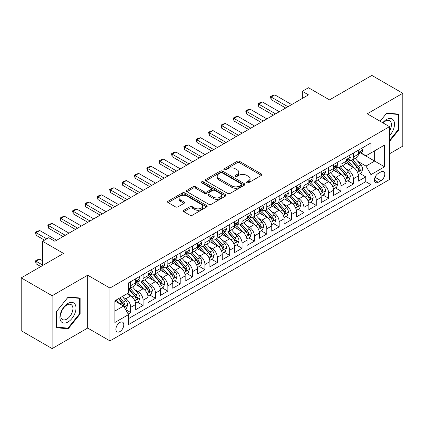 <?xml version="1.0" encoding="UTF-8"?>
<svg xmlns="http://www.w3.org/2000/svg" width="424" height="424" viewBox="0 0 424 424"><rect width="100%" height="100%" fill="white"/><g stroke="black" fill="none" stroke-linecap="round" stroke-linejoin="round"><path stroke-width="0.64" d="M246.794 182.813A1.203 0.694 0 0 0 248.491 182.813L261.391 175.361A1.717 0.991 0 0 0 261.894 174.662A1.717 0.991 0 0 0 261.391 173.962L239.539 161.343A1.717 0.991 0 0 0 237.111 161.343L224.211 168.794A1.203 0.694 0 0 0 223.856 169.282A1.203 0.694 0 0 0 224.211 169.775A1.203 0.694 0 0 0 225.907 169.775L227.577 168.81A5.496 3.175 0 0 1 235.352 168.81L237.17 169.86A5.496 3.175 0 0 1 238.781 172.102A5.496 3.175 0 0 1 237.17 174.349L235.5 175.313A1.203 0.694 0 0 0 235.15 175.801A1.203 0.694 0 0 0 235.5 176.294A1.203 0.694 0 0 0 237.202 176.294L238.871 175.329A5.496 3.175 0 0 1 246.641 175.329L248.464 176.379A5.496 3.175 0 0 1 250.07 178.626A5.496 3.175 0 0 1 248.464 180.868L246.794 181.832A1.203 0.694 0 0 0 246.439 182.32A1.203 0.694 0 0 0 246.794 182.813L246.794 181.832M119.849 331.621A5.597 3.233 120 0 0 123.506 326.687A5.597 3.233 120 0 0 122.647 322.203A5.597 3.233 120 0 0 119.849 322.479A5.597 3.233 120 0 0 116.192 327.413A5.597 3.233 120 0 0 117.05 331.897A5.597 3.233 120 0 0 119.849 331.621M183.809 210.272A1.717 0.991 0 0 0 183.306 210.972A1.717 0.991 0 0 0 183.809 211.677L189.941 215.217A1.717 0.991 0 0 0 192.369 215.217L206.695 206.944A1.717 0.991 0 0 0 207.198 206.244A1.717 0.991 0 0 0 206.695 205.539L184.843 192.925A1.717 0.991 0 0 0 182.41 192.925L168.084 201.193A1.717 0.991 0 0 0 167.581 201.898A1.717 0.991 0 0 0 168.084 202.598L175.494 206.875A1.717 0.991 0 0 0 177.921 206.875L184.053 203.334A1.717 0.991 0 0 0 184.557 202.63A1.717 0.991 0 0 0 184.053 201.93L180.38 199.81A4.595 2.65 0 0 1 179.034 197.934A4.595 2.65 0 0 1 181.869 195.485A4.595 2.65 0 0 1 186.873 196.063L201.262 204.368A4.595 2.65 0 0 1 202.608 206.244A4.595 2.65 0 0 1 199.773 208.693A4.595 2.65 0 0 1 194.764 208.115L192.369 206.732A1.717 0.991 0 0 0 189.941 206.732L183.809 210.272L183.809 211.677M389.502 153.795L402.8 146.121L402.8 93.275L371.875 75.419L329.512 99.879L308.481 87.736L302.296 91.308L308.481 94.881L54.908 241.277L48.723 237.71L42.538 241.277L42.538 265.562M52.126 295.735L52.126 348.581L87.689 328.049L87.689 275.202L52.126 295.735L21.2 277.879L63.568 253.419L42.538 241.277M87.689 275.202L109.954 288.055L389.502 126.659L389.502 179.506L109.954 340.907L109.954 288.055M402.8 93.275L367.237 113.802L389.502 126.659M227.699 193.413A1.717 0.991 0 0 0 230.131 193.413L244.457 185.145A1.717 0.991 0 0 0 244.961 184.44A1.717 0.991 0 0 0 244.457 183.74L222.6 171.121A1.717 0.991 0 0 0 220.173 171.121L205.847 179.394A1.717 0.991 0 0 0 205.343 180.094A1.717 0.991 0 0 0 205.847 180.799L227.699 193.413M202.137 183.073A1.203 0.694 0 0 1 203.356 183.242L203.356 181.811L225.573 194.643A1.717 0.991 0 0 1 226.077 195.342A1.717 0.991 0 0 1 225.573 196.042L211.247 204.315A1.717 0.991 0 0 1 208.82 204.315L186.968 191.696L186.968 190.297A1.717 0.991 0 0 0 186.465 190.996A1.717 0.991 0 0 0 186.968 191.696M186.968 190.297L193.095 186.756A1.717 0.991 0 0 1 195.528 186.756L204.389 191.871A1.717 0.991 0 0 0 206.817 191.871L210.887 189.523A1.717 0.991 0 0 0 211.385 188.823A1.717 0.991 0 0 0 210.887 188.124L201.654 182.792A1.203 0.694 0 0 1 201.305 182.304A1.203 0.694 0 0 1 202.047 181.663A1.203 0.694 0 0 1 203.356 181.811M52.126 348.581L21.2 330.725L21.2 277.879M128.165 314.036L130.73 312.552L125.599 309.589M122.679 296.975L125.785 298.772A6.996 4.039 60 0 1 130.73 307.336L135.68 304.485L135.68 309.695L143.1 305.413L137.471 302.164M135.049 289.836L138.155 291.627A6.996 4.039 60 0 1 143.1 300.197L148.05 297.341L148.05 302.556L155.47 298.268L149.842 295.019M147.419 282.691L150.525 284.488A6.996 4.039 60 0 1 155.47 293.058L160.42 290.202L160.42 295.411L167.84 291.129L162.212 287.88M159.79 275.552L162.896 277.344A6.996 4.039 60 0 1 167.84 285.914L172.791 283.057L172.791 288.272L180.211 283.985L174.582 280.736M172.155 268.408L175.26 270.205A6.996 4.039 60 0 1 180.211 278.775L185.156 275.918L185.156 281.128L192.581 276.846L186.952 273.597M184.525 261.269L187.631 263.06A6.996 4.039 60 0 1 192.581 271.63L197.526 268.774L197.526 273.989L204.951 269.701L199.322 266.452M196.895 254.13L200.001 255.921A6.996 4.039 60 0 1 204.951 264.491L209.896 261.635L209.896 266.844L217.321 262.562L211.693 259.313M209.265 246.985L212.371 248.777A6.996 4.039 60 0 1 217.321 257.347L222.266 254.49L222.266 259.705L229.686 255.423L224.063 252.169M221.635 239.846L224.741 241.638A6.996 4.039 60 0 1 229.686 250.208L234.636 247.351L234.636 252.566L242.056 248.279L236.428 245.03M234.006 232.702L237.111 234.493A6.996 4.039 60 0 1 242.056 243.063L247.007 240.207L247.007 245.422L254.427 241.139L248.798 237.891M246.376 225.563L249.482 227.354A6.996 4.039 60 0 1 254.427 235.924L259.377 233.068L259.377 238.283L266.797 233.995L261.168 230.746M258.746 218.418L261.852 220.215A6.996 4.039 60 0 1 266.797 228.785L271.747 225.928L271.747 231.138L279.167 226.856L273.538 223.607M271.111 211.279L274.217 213.071A6.996 4.039 60 0 1 279.167 221.641L284.112 218.784L284.112 223.999L291.537 219.712L285.909 216.463M283.481 204.135L286.587 205.932A6.996 4.039 60 0 1 291.537 214.502L296.482 211.645L296.482 216.855L303.907 212.572L298.279 209.323M295.851 196.996L298.957 198.787A6.996 4.039 60 0 1 303.907 207.357L308.852 204.501L308.852 209.716L316.278 205.428L310.649 202.179M308.221 189.851L311.327 191.648A6.996 4.039 60 0 1 316.278 200.218L321.222 197.361L321.222 202.571L328.642 198.289L323.019 195.04M320.592 182.712L323.697 184.504A6.996 4.039 60 0 1 328.642 193.074L333.593 190.217L333.593 195.432L341.013 191.144L335.384 187.896M332.962 175.573L336.068 177.364A6.996 4.039 60 0 1 341.013 185.935L345.963 183.078L345.963 188.293L353.383 184.005L353.383 178.79A6.996 4.039 -120 0 0 348.438 170.22L345.332 168.429M347.754 180.757L353.383 184.005M135.68 304.485A6.996 4.039 -120 0 0 130.73 295.915L127.02 293.768M148.05 297.341A6.996 4.039 -120 0 0 143.1 288.771L135.452 284.356M160.42 290.202A6.996 4.039 -120 0 0 155.47 281.631L147.822 277.211M172.791 283.057A6.996 4.039 -120 0 0 167.84 274.487L160.192 270.072M185.156 275.918A6.996 4.039 -120 0 0 180.211 267.348L172.563 262.928M197.526 268.774A6.996 4.039 -120 0 0 192.581 260.204L184.928 255.789M209.896 261.635A6.996 4.039 -120 0 0 204.951 253.064L197.298 248.649M222.266 254.49A6.996 4.039 -120 0 0 217.321 245.92L209.668 241.505M234.636 247.351A6.996 4.039 -120 0 0 229.686 238.781L222.038 234.366M247.007 240.207A6.996 4.039 -120 0 0 242.056 231.642L234.408 227.222M259.377 233.068A6.996 4.039 -120 0 0 254.427 224.497L246.779 220.083M271.747 225.928A6.996 4.039 -120 0 0 266.797 217.358L259.149 212.938M284.112 218.784A6.996 4.039 -120 0 0 279.167 210.214L271.519 205.799M296.482 211.645A6.996 4.039 -120 0 0 291.537 203.075L283.884 198.655M308.852 204.501A6.996 4.039 -120 0 0 303.907 195.93L296.254 191.516M321.222 197.361A6.996 4.039 -120 0 0 316.278 188.791L308.624 184.376M333.593 190.217A6.996 4.039 -120 0 0 328.642 181.647L320.995 177.232M345.963 183.078A6.996 4.039 -120 0 0 341.013 174.508L333.365 170.093M380.969 171.863L378.245 173.437A5.422 3.132 120 0 0 374.705 178.213A5.422 3.132 120 0 0 375.537 182.559A5.422 3.132 120 0 0 378.245 182.293L380.969 180.719A5.422 3.132 120 0 0 384.51 175.944A5.422 3.132 120 0 0 383.678 171.598A5.422 3.132 120 0 0 380.969 171.863M114.899 311.052L123.559 306.054L128.504 314.624L128.504 324.62L370.947 184.647L370.947 174.651L366.002 166.081L357.702 161.29M128.504 314.624L114.899 322.479L114.899 300.77L128.504 292.915L128.504 282.914L370.947 142.941L370.947 152.942L384.557 145.082L384.557 166.796L370.947 174.651M138.092 281.308L138.155 281.345A6.996 4.039 60 0 0 141.653 281.69L146.598 278.833A6.996 4.039 -120 0 0 148.05 275.632L148.05 271.63M150.456 274.164L150.525 274.201A6.996 4.039 60 0 0 154.023 274.551L158.968 271.694A6.996 4.039 -120 0 0 160.42 268.487L160.42 264.491M162.827 267.025L162.896 267.062A6.996 4.039 60 0 0 166.393 267.406L171.338 264.55A6.996 4.039 -120 0 0 172.791 261.348L172.791 257.347M175.197 259.88L175.26 259.917A6.996 4.039 60 0 0 178.764 260.267L183.709 257.41A6.996 4.039 -120 0 0 185.156 254.204L185.156 250.208M187.567 252.741L187.631 252.778A6.996 4.039 60 0 0 191.129 253.123L196.079 250.266A6.996 4.039 -120 0 0 197.526 247.065L197.526 243.063M199.937 245.597L200.001 245.634A6.996 4.039 60 0 0 203.499 245.984L208.449 243.127A6.996 4.039 -120 0 0 209.896 239.92L209.896 235.924M212.307 238.458L212.371 238.495A6.996 4.039 60 0 0 215.869 238.839L220.819 235.983A6.996 4.039 -120 0 0 222.266 232.781L222.266 228.78M224.678 231.319L224.741 231.356A6.996 4.039 60 0 0 228.239 231.7L233.189 228.843A6.996 4.039 -120 0 0 234.636 225.642L234.636 221.641M237.048 224.174L237.111 224.211A6.996 4.039 60 0 0 240.609 224.561L245.554 221.704A6.996 4.039 -120 0 0 247.007 218.498L247.007 214.502M249.413 217.035L249.482 217.072A6.996 4.039 60 0 0 252.98 217.417L257.925 214.56A6.996 4.039 -120 0 0 259.377 211.359L259.377 207.357M261.783 209.891L261.852 209.928A6.996 4.039 60 0 0 265.35 210.278L270.295 207.421A6.996 4.039 -120 0 0 271.747 204.214L271.747 200.218M274.153 202.752L274.217 202.789A6.996 4.039 60 0 0 277.715 203.133L282.665 200.276A6.996 4.039 -120 0 0 284.112 197.075L284.112 193.074M286.523 195.607L286.587 195.644A6.996 4.039 60 0 0 290.085 195.994L295.035 193.137A6.996 4.039 -120 0 0 296.482 189.931L296.482 185.935M298.894 188.468L298.957 188.505A6.996 4.039 60 0 0 302.455 188.85L307.405 185.993A6.996 4.039 -120 0 0 308.852 182.792L308.852 178.79M311.264 181.324L311.327 181.361A6.996 4.039 60 0 0 314.825 181.711L319.776 178.854A6.996 4.039 -120 0 0 321.222 175.647L321.222 171.651M323.634 174.184L323.697 174.222A6.996 4.039 60 0 0 327.196 174.566L332.146 171.709A6.996 4.039 -120 0 0 333.593 168.508L333.593 164.507M336.004 167.04L336.068 167.083A6.996 4.039 60 0 0 339.566 167.427L344.511 164.57A6.996 4.039 -120 0 0 345.963 161.369L345.963 157.368M128.504 318.62L365.753 181.647L365.753 176.866L358.333 181.149L358.333 175.934A6.996 4.039 -120 0 0 353.383 167.363L345.735 162.948M348.369 159.901L348.438 159.938A6.996 4.039 -120 0 0 351.936 160.283A6.996 4.039 -120 0 0 353.383 157.081L353.383 153.08M351.936 160.283L356.881 157.426A6.996 4.039 -120 0 0 358.333 154.225L358.333 150.228M130.73 281.631L130.73 285.628A6.996 4.039 60 0 1 129.283 288.834A6.996 4.039 60 0 1 128.504 289.115M129.283 288.834L134.233 285.977A6.996 4.039 -120 0 0 135.68 282.771L135.68 278.775M143.1 274.487L143.1 278.489A6.996 4.039 60 0 1 141.653 281.69M155.47 267.348L155.47 271.344A6.996 4.039 60 0 1 154.023 274.551M167.84 260.204L167.84 264.205A6.996 4.039 60 0 1 166.393 267.406M180.211 253.064L180.211 257.061A6.996 4.039 60 0 1 178.764 260.267M192.581 245.92L192.581 249.922A6.996 4.039 60 0 1 191.129 253.123M204.951 238.781L204.951 242.777A6.996 4.039 60 0 1 203.499 245.984M217.321 231.637L217.321 235.638A6.996 4.039 60 0 1 215.869 238.839M229.686 224.497L229.686 228.499A6.996 4.039 60 0 1 228.239 231.7M242.056 217.358L242.056 221.355A6.996 4.039 60 0 1 240.609 224.561M254.427 210.214L254.427 214.215A6.996 4.039 60 0 1 252.98 217.417M266.797 203.075L266.797 207.071A6.996 4.039 60 0 1 265.35 210.278M279.167 195.93L279.167 199.932A6.996 4.039 60 0 1 277.715 203.133M291.537 188.791L291.537 192.788A6.996 4.039 60 0 1 290.085 195.994M303.907 181.647L303.907 185.648A6.996 4.039 60 0 1 302.455 188.85M316.278 174.508L316.278 178.504A6.996 4.039 60 0 1 314.825 181.711M328.642 167.363L328.642 171.365A6.996 4.039 60 0 1 327.196 174.566M341.013 160.224L341.013 164.226A6.996 4.039 60 0 1 339.566 167.427M341.013 185.935L341.013 191.144M328.642 193.074L328.642 198.289M316.278 200.218L316.278 205.428M303.907 207.357L303.907 212.572M291.537 214.502L291.537 219.712M279.167 221.641L279.167 226.856M266.797 228.785L266.797 233.995M254.427 235.924L254.427 241.139M242.056 243.063L242.056 248.279M229.686 250.208L229.686 255.423M217.321 257.347L217.321 262.562M204.951 264.491L204.951 269.701M192.581 271.63L192.581 276.846M180.211 278.775L180.211 283.985M167.84 285.914L167.84 291.129M155.47 293.058L155.47 298.268M143.1 300.197L143.1 305.413M130.73 307.336L130.73 312.552M123.559 306.054L114.899 301.056M366.002 166.081L374.657 161.083L374.657 150.796L384.557 145.082M360.495 152.905L384.557 166.796M360.739 152.762L366.002 155.799L370.947 152.942M87.689 328.049L109.954 340.907M302.296 91.308L302.296 98.448M360.124 173.612L365.753 176.866M365.753 181.647L370.947 184.647M389.502 141.436L398.655 130.046L398.655 114.13L386.72 113.065L380.137 121.253M56.27 327.72L68.206 328.791L80.141 313.94L80.141 298.024L68.206 296.959L56.27 311.81L56.27 327.72M398.035 129.691L398.655 130.046M79.521 313.585L80.141 313.94M66.944 328.059L68.206 328.791M247.272 182.983L248.464 182.293A5.496 3.175 0 0 0 250.07 180.052L250.07 178.626M238.781 172.102L238.781 173.533A5.496 3.175 0 0 1 237.17 175.774L235.983 176.464M261.37 175.377L239.539 162.774A1.717 0.991 0 0 0 237.111 162.774L224.688 169.945M244.431 185.156L222.6 172.552A1.717 0.991 0 0 0 220.173 172.552L205.868 180.809M241.42 184.933A1.203 0.694 0 0 0 241.77 184.44A1.203 0.694 0 0 0 241.42 183.952L222.234 172.875A1.203 0.694 0 0 0 220.538 172.875L218.779 173.893A5.496 3.175 0 0 0 217.168 176.135A5.496 3.175 0 0 0 218.779 178.377L231.891 185.951A5.496 3.175 0 0 0 239.661 185.951L241.42 184.933L241.42 186.359A1.203 0.694 0 0 0 241.77 185.871L241.77 184.44M217.168 176.135L217.168 177.561A5.496 3.175 0 0 0 218.779 179.808L218.779 178.377M241.42 186.359L239.661 187.376A5.496 3.175 0 0 1 231.891 187.376L218.779 179.808M186.989 191.712L193.095 188.182L193.095 186.756M211.385 188.823L211.385 190.249A1.717 0.991 0 0 1 210.887 190.954L206.817 193.302A1.717 0.991 0 0 1 204.389 193.302L195.528 188.182A1.717 0.991 0 0 0 193.095 188.182M203.356 183.242L225.552 196.058M213.585 197.181A4.595 2.65 0 0 0 218.593 197.759A4.595 2.65 0 0 0 221.429 195.305A4.595 2.65 0 0 0 220.083 193.434L215.01 190.503A1.717 0.991 0 0 0 212.583 190.503L208.518 192.851A1.717 0.991 0 0 0 208.014 193.556A1.717 0.991 0 0 0 208.518 194.256L213.585 197.181L213.585 198.612A4.595 2.65 0 0 0 218.593 199.185A4.595 2.65 0 0 0 221.429 196.736L221.429 195.305M208.014 193.556L208.014 194.982A1.717 0.991 0 0 0 208.518 195.681L208.518 194.256M213.585 198.612L208.518 195.681M202.608 206.244L202.608 207.67A4.595 2.65 0 0 1 199.773 210.119A4.595 2.65 0 0 1 194.764 209.546L192.369 208.163A1.717 0.991 0 0 0 189.941 208.163L183.831 211.687M179.034 197.934L179.034 199.365A4.595 2.65 0 0 0 180.38 201.241L180.38 199.81M184.027 203.345L180.38 201.241M206.674 206.954L184.843 194.351A1.717 0.991 0 0 0 182.41 194.351L168.111 202.608M358.227 174.709L361.423 172.865L362.658 169.293A4.638 2.676 -120 0 0 360.856 164.941L355.206 158.396M354.072 167.819L347.611 160.341M350.394 165.641L346.647 161.3A11.109 6.413 -120 0 0 346.302 160.913M351.305 160.537L357.019 167.157A4.638 2.676 60 0 1 358.672 170.347L359.011 170.899L359.637 170.808L360.156 169.494A4.638 2.676 -120 0 0 358.503 166.298L352.853 159.753M351.639 160.431L357.782 167.538A2.364 1.362 60 0 1 358.375 168.466L360.156 169.494M361.608 148.331L362.658 150.154A4.638 2.676 60 0 1 361.699 152.205L359.351 153.562A4.638 2.676 -120 0 0 360.156 152.497L360.061 152.084M358.487 153.779L358.503 153.779A4.638 2.676 -120 0 0 359.351 153.562M359.557 152.147L360.156 152.497C359.865 151.797 359.372 152.084 358.672 153.35A4.638 2.676 60 0 1 358.333 154.013M287.949 106.737L271.127 97.022L271.127 99.592L270.448 96.63L272.303 95.559L274.837 94.881L291.659 104.59M285.723 108.019L271.127 99.592M274.837 94.881L271.127 97.022L270.448 96.63M389.502 135.685A11.369 6.567 120 0 0 394.362 122.499A11.369 6.567 120 0 0 386.471 119.552A11.369 6.567 120 0 0 382.75 122.759M389.502 130.921A8.607 4.971 120 0 0 389.651 120.729A8.607 4.971 120 0 0 385.347 121.158A8.607 4.971 120 0 0 383.089 122.96M380.164 121.264L386.471 113.415L398.035 114.448L398.035 129.871L389.502 140.487M397.272 114.008L398.035 114.448M74.921 313.352A11.369 6.567 120 0 0 71.979 302.37A11.369 6.567 120 0 0 60.992 312.106A11.369 6.567 120 0 0 63.939 323.093A11.369 6.567 120 0 0 74.921 313.352M72.101 312.552A8.607 4.971 120 0 0 71.131 304.623A8.607 4.971 120 0 0 61.56 311.608A8.607 4.971 120 0 0 62.524 319.537A8.607 4.971 120 0 0 72.101 312.552M56.392 327.116L56.392 311.698L67.957 297.309L79.521 298.342L79.521 313.765L67.957 328.149L56.27 327.047M78.758 297.902L79.521 298.342M345.857 181.854L349.053 180.004L350.293 176.437A4.638 2.676 -120 0 0 348.486 172.08L342.836 165.54M341.702 174.958L335.241 167.48M338.023 172.78L334.276 168.439A11.109 6.413 -120 0 0 333.932 168.052M338.935 167.676L344.654 174.296A4.638 2.676 60 0 1 346.302 177.492L346.641 178.038L347.267 177.953L347.786 176.633A4.638 2.676 -120 0 0 346.138 173.437L340.483 166.897M339.269 167.57L345.412 174.683A2.364 1.362 60 0 1 346.011 175.605L347.786 176.633M333.487 188.993L336.683 187.148L337.923 183.576A4.638 2.676 -120 0 0 336.115 179.225L330.466 172.679M329.331 182.103L322.871 174.624M325.659 179.924L321.906 175.584A11.109 6.413 -120 0 0 321.562 175.197M326.565 174.821L332.284 181.44A4.638 2.676 60 0 1 333.932 184.631L334.271 185.182L334.896 185.092L335.421 183.772A4.638 2.676 -120 0 0 333.768 180.582L328.112 174.036M326.899 174.709L333.041 181.822A2.364 1.362 60 0 1 333.64 182.749L335.421 183.772M321.116 196.137L324.318 194.287L325.553 190.721A4.638 2.676 -120 0 0 323.745 186.364L318.095 179.824M316.961 189.242L310.506 181.763M313.288 187.064L309.536 182.723A11.109 6.413 -120 0 0 309.191 182.336M314.195 181.96L319.913 188.579A4.638 2.676 60 0 1 321.567 191.775L321.901 192.321L322.526 192.236L323.051 190.917A4.638 2.676 -120 0 0 321.397 187.721L315.742 181.181M314.534 181.854L320.676 188.966A2.364 1.362 60 0 1 321.27 189.888L323.051 190.917M308.751 203.276L311.947 201.432L313.182 197.86A4.638 2.676 -120 0 0 311.375 193.508L305.725 186.963M304.591 196.386L298.136 188.908M300.918 194.208L297.166 189.867A11.109 6.413 -120 0 0 296.827 189.48M301.824 189.104L307.543 195.718A4.638 2.676 60 0 1 309.197 198.914L309.531 199.466L310.161 199.375L310.681 198.056A4.638 2.676 -120 0 0 309.027 194.865L303.377 188.32M302.164 188.993L308.306 196.105A2.364 1.362 60 0 1 308.9 197.028L310.681 198.056M349.238 155.476L350.293 157.293A4.638 2.676 60 0 1 349.334 159.344L346.98 160.701A4.638 2.676 -120 0 0 347.786 159.636L347.691 159.223M346.116 160.919L346.138 160.919A4.638 2.676 -120 0 0 346.98 160.701M347.187 159.292L347.786 159.636C347.495 158.936 347.002 159.223 346.302 160.495A4.638 2.676 60 0 1 345.963 161.152M275.579 113.876L258.757 104.161L258.757 106.737L258.078 103.769L259.933 102.698L262.467 102.02L279.289 111.735M273.353 115.164L258.757 106.737M262.467 102.02L258.757 104.161L258.078 103.769M336.868 162.615L337.923 164.438A4.638 2.676 60 0 1 336.963 166.489L334.61 167.846A4.638 2.676 -120 0 0 335.421 166.775L335.32 166.367M333.746 168.063L333.768 168.063A4.638 2.676 -120 0 0 334.61 167.846M334.822 166.431L335.421 166.775C335.13 166.081 334.631 166.367 333.932 167.634A4.638 2.676 60 0 1 333.593 168.296M263.209 121.015L246.386 111.305L246.386 113.876L245.708 110.913L247.563 109.843L250.096 109.164L266.919 118.874M260.983 122.303L246.386 113.876M250.096 109.164L246.386 111.305L245.708 110.913M324.503 169.759L325.553 171.577A4.638 2.676 60 0 1 324.593 173.628L322.24 174.985A4.638 2.676 -120 0 0 323.051 173.919L322.95 173.506M321.376 175.202L321.397 175.202A4.638 2.676 -120 0 0 322.24 174.985M322.452 173.575L323.051 173.919C322.759 173.22 322.261 173.506 321.567 174.778A4.638 2.676 60 0 1 321.222 175.435M250.838 128.159L234.016 118.444L234.016 121.015L233.338 118.052L235.193 116.982L237.726 116.303L254.548 126.018M248.612 129.442L234.016 121.015M237.726 116.303L234.016 118.444L233.338 118.052M312.133 176.898L313.182 178.721A4.638 2.676 60 0 1 312.223 180.772L309.87 182.129A4.638 2.676 -120 0 0 310.681 181.059L310.58 180.651M309.006 182.347L309.027 182.347A4.638 2.676 -120 0 0 309.87 182.129M310.082 180.714L310.681 181.059C310.389 180.364 309.891 180.645 309.197 181.917A4.638 2.676 60 0 1 308.852 182.574M238.468 135.298L221.646 125.589L221.646 128.159L220.968 125.197L222.823 124.126L225.361 123.448L242.184 133.157M236.242 136.586L221.646 128.159M225.361 123.448L221.646 125.589L220.968 125.197M296.381 210.415L299.577 208.571L300.812 204.999A4.638 2.676 -120 0 0 299.01 200.647L293.355 194.107M292.226 203.525L285.765 196.047M288.548 201.347L284.801 197.006A11.109 6.413 -120 0 0 284.456 196.619M289.454 196.243L295.173 202.863A4.638 2.676 60 0 1 296.827 206.053L297.16 206.605L297.791 206.52L298.311 205.2A4.638 2.676 -120 0 0 296.657 202.004L291.007 195.464M289.793 196.137L295.936 203.25A2.364 1.362 60 0 1 296.53 204.172L298.311 205.2M299.763 184.043L300.812 185.86A4.638 2.676 60 0 1 299.853 187.912L297.505 189.268A4.638 2.676 -120 0 0 298.311 188.203L298.215 187.79M296.641 189.486L296.657 189.486A4.638 2.676 -120 0 0 297.505 189.268M297.712 187.858L298.311 188.203C298.019 187.503 297.526 187.79 296.827 189.056A4.638 2.676 60 0 1 296.482 189.719M226.103 142.443L209.281 132.728L209.281 135.298L208.597 132.336L210.452 131.265L212.991 130.587L229.813 140.302M223.872 143.725L209.281 135.298M212.991 130.587L209.281 132.728L208.597 132.336M284.011 217.56L287.207 215.715L288.442 212.143A4.638 2.676 -120 0 0 286.64 207.792L280.985 201.246M279.856 210.664L273.395 203.186M276.178 208.491L272.431 204.151A11.109 6.413 -120 0 0 272.086 203.764M277.089 203.388L282.803 210.002A4.638 2.676 60 0 1 284.456 213.198L284.796 213.749L285.421 213.659L285.94 212.339A4.638 2.676 -120 0 0 284.287 209.149L278.637 202.603M277.423 203.276L283.566 210.389A2.364 1.362 60 0 1 284.159 211.311L285.94 212.339M287.393 191.182L288.442 193.005A4.638 2.676 60 0 1 287.483 195.056L285.135 196.413A4.638 2.676 -120 0 0 285.94 195.342L285.845 194.934M284.271 196.63L284.287 196.63A4.638 2.676 -120 0 0 285.135 196.413M285.341 194.998L285.94 195.342C285.649 194.643 285.156 194.929 284.456 196.201A4.638 2.676 60 0 1 284.112 196.858M213.733 149.582L196.911 139.872L196.911 142.443L196.227 139.48L198.082 138.404L200.621 137.726L217.443 147.441M211.507 150.87L196.911 142.443M200.621 137.726L196.911 139.872L196.227 139.48M271.641 224.699L274.837 222.854L276.072 219.282A4.638 2.676 -120 0 0 274.27 214.931L268.615 208.391M267.486 217.809L261.025 210.331M263.808 215.631L260.06 211.29A11.109 6.413 -120 0 0 259.716 210.903M264.719 210.527L270.433 217.146A4.638 2.676 60 0 1 272.086 220.337L272.425 220.888L273.051 220.798L273.57 219.484A4.638 2.676 -120 0 0 271.916 216.288L266.267 209.748M265.053 210.421L271.196 217.528A2.364 1.362 60 0 1 271.789 218.455L273.57 219.484M275.022 198.326L276.072 200.144A4.638 2.676 60 0 1 275.112 202.195L272.764 203.552A4.638 2.676 -120 0 0 273.57 202.487L273.475 202.073M271.901 203.769L271.916 203.769A4.638 2.676 -120 0 0 272.764 203.552M272.971 202.137L273.57 202.487C273.279 201.787 272.786 202.073 272.086 203.34A4.638 2.676 60 0 1 271.747 204.002M201.363 156.726L184.541 147.011L184.541 149.582L183.857 146.619L185.717 145.549L188.251 144.87L205.073 154.58M199.137 158.009L184.541 149.582M188.251 144.87L184.541 147.011L183.857 146.619M259.271 231.843L262.467 229.999L263.702 226.427A4.638 2.676 -120 0 0 261.899 222.075L256.25 215.53M255.116 224.948L248.655 217.47M251.437 222.775L247.69 218.434A11.109 6.413 -120 0 0 247.346 218.047M252.349 217.671L258.062 224.285A4.638 2.676 60 0 1 259.716 227.481L260.055 228.027L260.681 227.942L261.2 226.623A4.638 2.676 -120 0 0 259.546 223.432L253.897 216.887M252.683 217.56L258.826 224.672A2.364 1.362 60 0 1 259.419 225.595L261.2 226.623M262.652 205.465L263.702 207.288A4.638 2.676 60 0 1 262.742 209.339L260.394 210.696A4.638 2.676 -120 0 0 261.2 209.626L261.104 209.218M259.53 210.913L259.546 210.913A4.638 2.676 -120 0 0 260.394 210.696M260.601 209.281L261.2 209.626C260.908 208.926 260.416 209.212 259.716 210.484A4.638 2.676 60 0 1 259.377 211.141M188.993 163.865L172.171 154.156L172.171 156.726L171.492 153.764L173.347 152.688L175.881 152.009L192.703 161.724M186.767 165.153L172.171 156.726M175.881 152.009L172.171 154.156L171.492 153.764M246.901 238.982L250.096 237.138L251.337 233.566A4.638 2.676 -120 0 0 249.529 229.214L243.88 222.669M242.745 232.092L236.285 224.614M239.067 229.914L235.32 225.573A11.109 6.413 -120 0 0 234.976 225.186M239.979 224.81L245.697 231.43A4.638 2.676 60 0 1 247.346 234.62L247.685 235.172L248.31 235.082L248.83 233.767A4.638 2.676 -120 0 0 247.181 230.571L241.526 224.026M240.313 224.704L246.455 231.811A2.364 1.362 60 0 1 247.054 232.739L248.83 233.767M250.282 212.604L251.337 214.427A4.638 2.676 60 0 1 250.377 216.478L248.024 217.835A4.638 2.676 -120 0 0 248.83 216.77L248.734 216.357M247.16 218.053L247.181 218.053A4.638 2.676 -120 0 0 248.024 217.835M248.231 216.42L248.83 216.77C248.538 216.07 248.045 216.357 247.346 217.623A4.638 2.676 60 0 1 247.007 218.286M176.623 171.01L159.8 161.295L159.8 163.865L159.122 160.903L160.977 159.832L163.51 159.154L180.333 168.863M174.397 172.292L159.8 163.865M163.51 159.154L159.8 161.295L159.122 160.903M234.53 246.127L237.726 244.282L238.966 240.71A4.638 2.676 -120 0 0 237.159 236.353L231.509 229.813M230.375 239.231L223.914 231.753M226.702 237.053L222.95 232.712A11.109 6.413 -120 0 0 222.605 232.326M227.608 231.949L233.327 238.569A4.638 2.676 60 0 1 234.976 241.765L235.315 242.311L235.94 242.226L236.465 240.906A4.638 2.676 -120 0 0 234.811 237.71L229.156 231.17M227.948 231.843L234.085 238.956A2.364 1.362 60 0 1 234.684 239.878L236.465 240.906M237.912 219.749L238.966 221.567A4.638 2.676 60 0 1 238.007 223.618L235.654 224.98A4.638 2.676 -120 0 0 236.465 223.909L236.364 223.496M234.79 225.192L234.811 225.192A4.638 2.676 -120 0 0 235.654 224.98M235.866 223.565L236.465 223.909C236.173 223.209 235.675 223.496 234.976 224.768A4.638 2.676 60 0 1 234.636 225.425M164.252 178.149L147.43 168.439L147.43 171.01L146.752 168.042L148.607 166.971L151.14 166.293L167.962 176.008M162.026 179.437L147.43 171.01M151.14 166.293L147.43 168.439L146.752 168.042M222.16 253.266L225.361 251.421L226.596 247.849A4.638 2.676 -120 0 0 224.789 243.498L219.139 236.952M218.005 246.376L211.549 238.898M214.332 244.198L210.58 239.857A11.109 6.413 -120 0 0 210.235 239.47M215.238 239.094L220.957 245.713A4.638 2.676 60 0 1 222.611 248.904L222.945 249.455L223.57 249.365L224.095 248.045A4.638 2.676 -120 0 0 222.441 244.855L216.786 238.309M215.578 238.982L221.72 246.095A2.364 1.362 60 0 1 222.314 247.022L224.095 248.045M225.547 226.888L226.596 228.711A4.638 2.676 60 0 1 225.637 230.762L223.284 232.119A4.638 2.676 -120 0 0 224.095 231.048L223.994 230.64M222.42 232.336L222.441 232.336A4.638 2.676 -120 0 0 223.284 232.119M223.496 230.704L224.095 231.048C223.803 230.354 223.305 230.64 222.611 231.907A4.638 2.676 60 0 1 222.266 232.569M151.882 185.288L135.06 175.578L135.06 178.149L134.382 175.186L136.237 174.116L138.77 173.437L155.597 183.147M149.656 186.576L135.06 178.149M138.77 173.437L135.06 175.578L134.382 175.186M209.795 260.41L212.991 258.561L214.226 254.994A4.638 2.676 -120 0 0 212.419 250.637L206.769 244.097M205.635 253.515L199.179 246.037M201.962 251.337L198.209 246.996A11.109 6.413 -120 0 0 197.87 246.609M202.868 246.233L208.587 252.852A4.638 2.676 60 0 1 210.24 256.048L210.574 256.594L211.205 256.509L211.724 255.19A4.638 2.676 -120 0 0 210.071 251.994L204.421 245.454M203.207 246.127L209.35 253.239A2.364 1.362 60 0 1 209.944 254.162L211.724 255.19M213.177 234.032L214.226 235.85A4.638 2.676 60 0 1 213.267 237.901L210.919 239.258A4.638 2.676 -120 0 0 211.724 238.193L211.624 237.779M210.05 239.475L210.071 239.475A4.638 2.676 -120 0 0 210.919 239.258M211.126 237.848L211.724 238.193C211.433 237.493 210.935 237.779 210.24 239.051A4.638 2.676 60 0 1 209.896 239.708M139.512 192.432L122.69 182.718L122.69 185.293L122.011 182.325L123.866 181.255L126.405 180.576L143.227 190.291M137.286 193.715L122.69 185.293M126.405 180.576L122.69 182.718L122.011 182.325M200.806 241.171L201.856 242.994A4.638 2.676 60 0 1 200.897 245.046L198.549 246.402A4.638 2.676 -120 0 0 199.354 245.332L199.259 244.924M197.685 246.62L197.701 246.62A4.638 2.676 -120 0 0 198.549 246.402M198.755 244.987L199.354 245.332C199.063 244.637 198.57 244.924 197.87 246.19A4.638 2.676 60 0 1 197.526 246.853M127.147 199.572L110.325 189.862L110.325 192.432L109.641 189.47L111.496 188.399L114.035 187.721L130.857 197.43M124.916 200.859L110.325 192.432M114.035 187.721L110.325 189.862L109.641 189.47M188.436 248.316L189.486 250.133A4.638 2.676 60 0 1 188.526 252.185L186.178 253.541A4.638 2.676 -120 0 0 186.984 252.476L186.889 252.063M185.315 253.759L185.33 253.759A4.638 2.676 -120 0 0 186.178 253.541M186.385 252.132L186.984 252.476C186.692 251.777 186.2 252.063 185.5 253.335A4.638 2.676 60 0 1 185.156 253.992M114.777 206.716L97.955 197.001L97.955 199.572L97.271 196.609L99.126 195.538L101.665 194.86L118.487 204.575M112.551 207.999L97.955 199.572M101.665 194.86L97.955 197.001L97.271 196.609M197.425 267.549L200.621 265.705L201.856 262.133A4.638 2.676 -120 0 0 200.054 257.781L194.399 251.236M193.27 260.659L186.809 253.181M189.592 258.481L185.845 254.14A11.109 6.413 -120 0 0 185.5 253.753M190.498 253.377L196.217 259.997A4.638 2.676 60 0 1 197.87 263.187L198.204 263.739L198.835 263.649L199.354 262.329A4.638 2.676 -120 0 0 197.701 259.138L192.051 252.593M190.837 253.266L196.98 260.378A2.364 1.362 60 0 1 197.573 261.301L199.354 262.329M185.055 274.688L188.251 272.844L189.486 269.277A4.638 2.676 -120 0 0 187.684 264.921L182.029 258.38M180.9 267.798L174.439 260.32M177.221 265.62L173.474 261.279A11.109 6.413 -120 0 0 173.13 260.893M178.133 260.516L183.846 267.136A4.638 2.676 60 0 1 185.5 270.332L185.839 270.878L186.465 270.793L186.984 269.473A4.638 2.676 -120 0 0 185.33 266.277L179.681 259.737M178.467 260.41L184.61 267.523A2.364 1.362 60 0 1 185.203 268.445L186.984 269.473M172.685 281.833L175.881 279.988L177.115 276.416A4.638 2.676 -120 0 0 175.313 272.065L169.658 265.519M168.529 274.943L162.069 267.459M164.851 272.764L161.104 268.424A11.109 6.413 -120 0 0 160.76 268.037M165.763 267.661L171.476 274.275A4.638 2.676 60 0 1 173.13 277.471L173.469 278.022L174.094 277.932L174.614 276.612A4.638 2.676 -120 0 0 172.96 273.422L167.31 266.876M166.097 267.549L172.239 274.662A2.364 1.362 60 0 1 172.833 275.584L174.614 276.612M176.066 255.455L177.115 257.278A4.638 2.676 60 0 1 176.156 259.329L173.808 260.686A4.638 2.676 -120 0 0 174.614 259.615L174.518 259.207M172.944 260.903L172.96 260.903A4.638 2.676 -120 0 0 173.808 260.686M174.015 259.271L174.614 259.615C174.322 258.921 173.829 259.202 173.13 260.474A4.638 2.676 60 0 1 172.791 261.131M102.407 213.855L85.584 204.145L85.584 206.716L84.901 203.753L86.761 202.683L89.294 202.004L106.117 211.714M100.181 215.143L85.584 206.716M89.294 202.004L85.584 204.145L84.901 203.753M160.314 288.972L163.51 287.127L164.745 283.555A4.638 2.676 -120 0 0 162.943 279.204L157.293 272.664M156.159 282.082L149.698 274.604M152.481 279.904L148.734 275.563A11.109 6.413 -120 0 0 148.389 275.176M153.393 274.8L159.106 281.419A4.638 2.676 60 0 1 160.76 284.61L161.099 285.161L161.724 285.071L162.244 283.757A4.638 2.676 -120 0 0 160.59 280.561L154.94 274.021M153.727 274.694L159.869 281.806A2.364 1.362 60 0 1 160.463 282.729L162.244 283.757M163.696 262.599L164.745 264.417A4.638 2.676 60 0 1 163.786 266.468L161.438 267.825A4.638 2.676 -120 0 0 162.244 266.76L162.148 266.346M160.574 268.042L160.59 268.042A4.638 2.676 -120 0 0 161.438 267.825M161.645 266.415L162.244 266.76C161.952 266.06 161.459 266.346 160.76 267.613A4.638 2.676 60 0 1 160.42 268.275M90.036 220.999L73.214 211.285L73.214 213.855L72.536 210.892L74.391 209.822L76.924 209.143L93.746 218.853M87.81 222.282L73.214 213.855M76.924 209.143L73.214 211.285L72.536 210.892M147.944 296.116L151.14 294.272L152.38 290.7A4.638 2.676 -120 0 0 150.573 286.348L144.923 279.803M143.789 289.221L137.328 281.743M140.111 287.048L136.364 282.707A11.109 6.413 -120 0 0 136.019 282.32M141.022 281.944L146.741 288.559A4.638 2.676 60 0 1 148.389 291.754L148.729 292.306L149.354 292.216L149.873 290.896A4.638 2.676 -120 0 0 148.225 287.705L142.57 281.16M141.356 281.833L147.499 288.945A2.364 1.362 60 0 1 148.098 289.868L149.873 290.896M151.326 269.738L152.38 271.561A4.638 2.676 60 0 1 151.421 273.613L149.068 274.969A4.638 2.676 -120 0 0 149.873 273.899L149.778 273.491M148.204 275.187L148.225 275.187A4.638 2.676 -120 0 0 149.068 274.969M149.28 273.554L149.873 273.899C149.582 273.199 149.089 273.485 148.389 274.757A4.638 2.676 60 0 1 148.05 275.414M77.666 228.138L60.844 218.429L60.844 220.999L60.166 218.037L62.021 216.961L64.554 216.282L81.376 225.997M75.44 229.426L60.844 220.999M64.554 216.282L60.844 218.429L60.166 218.037M135.574 303.255L138.77 301.411L140.01 297.839A4.638 2.676 -120 0 0 138.203 293.488L132.553 286.942M131.419 296.365L128.461 292.936M127.746 294.187L127.264 293.631M128.652 289.083L134.371 295.703A4.638 2.676 60 0 1 136.019 298.894L136.358 299.445L136.984 299.355L137.508 298.04A4.638 2.676 -120 0 0 135.855 294.844L130.2 288.299M128.991 288.977L135.129 296.084A2.364 1.362 60 0 1 135.728 297.012L137.508 298.04M138.955 276.883L140.01 278.701A4.638 2.676 60 0 1 139.051 280.752L136.698 282.108A4.638 2.676 -120 0 0 137.508 281.043L137.408 280.63M135.834 282.326L135.855 282.326A4.638 2.676 -120 0 0 136.698 282.108M136.91 280.693L137.508 281.043C137.217 280.344 136.719 280.63 136.019 281.896A4.638 2.676 60 0 1 135.68 282.559M65.296 235.283L48.474 225.568L48.474 228.138L47.795 225.176L49.65 224.105L52.184 223.427L69.006 233.136M63.07 236.566L48.474 228.138M52.184 223.427L48.474 225.568L47.795 225.176M125.35 309.16L126.405 308.555L127.64 304.983A4.638 2.676 -120 0 0 125.833 300.632L122.276 296.509M118.953 303.393L116.091 300.081M115.376 301.326L114.899 300.78M118.439 298.724L122.001 302.842A4.638 2.676 60 0 1 123.654 306.038L123.988 306.584L124.614 306.499L125.138 305.179A4.638 2.676 -120 0 0 123.485 301.989L119.923 297.865M118.725 298.56L122.764 303.229A2.364 1.362 60 0 1 123.358 304.151L125.138 305.179M42.538 260.707L39.814 259.133L36.104 261.274L42.538 264.989M36.104 263.85L35.425 260.882L36.104 261.274L36.104 263.85L40.805 266.564M35.425 260.882L37.28 259.811L39.814 259.133M46.741 238.85L36.104 232.712L36.104 235.283L35.425 232.315L37.28 231.244L39.814 230.566L56.641 240.281M44.515 240.138L36.104 235.283M39.814 230.566L36.104 232.712L35.425 232.315M125.785 298.772L130.73 295.915M138.155 291.627L143.1 288.771M150.525 284.488L155.47 281.631M162.896 277.344L167.84 274.487M175.26 270.205L180.211 267.348M187.631 263.06L192.581 260.204M200.001 255.921L204.951 253.064M212.371 248.777L217.321 245.92M224.741 241.638L229.686 238.781M237.111 234.493L242.056 231.642M249.482 227.354L254.427 224.497M261.852 220.215L266.797 217.358M274.217 213.071L279.167 210.214M286.587 205.932L291.537 203.075M298.957 198.787L303.907 195.93M311.327 191.648L316.278 188.791M323.697 184.504L328.642 181.647M336.068 177.364L341.013 174.508M348.438 170.22L353.383 167.363M353.383 157.081L358.333 154.225M130.73 285.628L135.68 282.771M143.1 278.489L148.05 275.632M155.47 271.344L160.42 268.487M167.84 264.205L172.791 261.348M180.211 257.061L185.156 254.204M192.581 249.922L197.526 247.065M204.951 242.777L209.896 239.92M217.321 235.638L222.266 232.781M229.686 228.499L234.636 225.642M242.056 221.355L247.007 218.498M254.427 214.215L259.377 211.359M266.797 207.071L271.747 204.214M279.167 199.932L284.112 197.075M291.537 192.788L296.482 189.931M303.907 185.648L308.852 182.792M316.278 178.504L321.222 175.647M328.642 171.365L333.593 168.508M341.013 164.226L345.963 161.369M353.383 178.79L358.333 175.934M375.039 177.296L380.969 180.719M374.413 180.078L378.245 182.293M248.464 182.293L248.464 180.868M235.5 176.294L235.5 175.313M237.17 175.774L237.17 174.349M224.211 169.775L224.211 168.794M237.111 162.774L237.111 161.343M239.539 162.774L239.539 161.343M261.391 175.361L261.391 173.962M205.847 180.799L205.847 179.394M220.173 172.552L220.173 171.121M222.6 172.552L222.6 171.121M244.457 185.145L244.457 183.74M231.891 187.376L231.891 185.951M239.661 187.376L239.661 185.951M195.528 188.182L195.528 186.756M204.389 193.302L204.389 191.871M206.817 193.302L206.817 191.871M210.887 190.954L210.887 189.523M225.573 196.042L225.573 194.643M189.941 208.163L189.941 206.732M192.369 208.163L192.369 206.732M194.764 209.546L194.764 208.115M184.053 203.334L184.053 201.93M168.084 202.598L168.084 201.193M182.41 194.351L182.41 192.925M184.843 194.351L184.843 192.925M206.695 206.944L206.695 205.539M357.522 172.335L362.631 169.383M358.503 166.298L360.856 164.941M354.809 168.434L357.019 167.157M362.631 150.101L358.333 152.582M345.152 179.474L350.261 176.527M346.138 173.437L348.486 172.08M342.438 175.573L344.654 174.296M332.782 186.618L337.891 183.666M333.768 180.582L336.115 179.225M330.068 182.712L332.284 181.44M320.411 193.757L325.521 190.805M321.397 187.721L323.745 186.364M317.703 189.857L319.913 188.579M308.041 200.902L313.151 197.95M309.027 194.865L311.375 193.508M305.333 196.996L307.543 195.718M350.261 157.24L345.963 159.726M337.891 164.385L333.593 166.865M325.521 171.524L321.222 174.01M313.151 178.668L308.852 181.149M295.671 208.041L300.78 205.089M296.657 202.004L299.01 200.647M292.963 204.14L295.173 202.863M300.78 185.807L296.482 188.288M283.301 215.18L288.415 212.233M284.287 209.149L286.64 207.792M280.593 211.279L282.803 210.002M288.415 192.952L284.112 195.432M270.936 222.324L276.045 219.372M271.916 216.288L274.27 214.931M268.222 218.424L270.433 217.146M276.045 200.091L271.747 202.571M258.566 229.464L263.675 226.517M259.546 223.432L261.899 222.075M255.852 225.563L258.062 224.285M263.675 207.235L259.377 209.716M246.196 236.608L251.305 233.656M247.181 230.571L249.529 229.214M243.482 232.707L245.697 231.43M251.305 214.374L247.007 216.855M233.825 243.747L238.935 240.8M234.811 237.71L237.159 236.353M231.112 239.846L233.327 238.569M238.935 221.513L234.636 223.999M221.455 250.891L226.564 247.939M222.441 244.855L224.789 243.498M218.747 246.985L220.957 245.713M226.564 228.658L222.266 231.138M209.085 258.031L214.194 255.084M210.071 251.994L212.419 250.637M206.377 254.13L208.587 252.852M214.194 235.797L209.896 238.283M201.824 242.941L197.526 245.422M189.459 250.081L185.156 252.561M196.715 265.175L201.824 262.223M197.701 259.138L200.054 257.781M194.007 261.269L196.217 259.997M184.345 272.314L189.459 269.362M185.33 266.277L187.684 264.921M181.636 268.413L183.846 267.136M171.98 279.453L177.089 276.506M172.96 273.422L175.313 272.065M169.266 275.552L171.476 274.275M177.089 257.225L172.791 259.705M159.609 286.598L164.719 283.645M160.59 280.561L162.943 279.204M156.896 282.697L159.106 281.419M164.719 264.364L160.42 266.844M147.239 293.737L152.349 290.79M148.225 287.705L150.573 286.348M144.526 289.836L146.741 288.559M152.349 271.508L148.05 273.989M134.869 300.881L139.978 297.929M135.855 294.844L138.203 293.488M132.156 296.98L134.371 295.703M139.978 278.648L135.68 281.128M124.147 307.071L127.608 305.073M123.485 301.989L125.833 300.632M119.997 303.997L122.001 302.842"/></g></svg>
